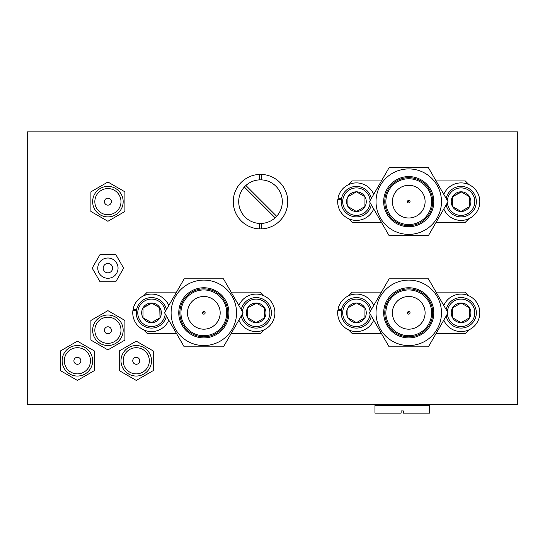 <?xml version="1.0" encoding="UTF-8"?>
<svg xmlns="http://www.w3.org/2000/svg" width="545" height="545" viewBox="0 0 545 545"><rect width="100%" height="100%" fill="white"/><g stroke="black" fill="none" stroke-linecap="round" stroke-linejoin="round"><path stroke-width="0.82" d="M517.75 404.39L517.75 131.89L27.25 131.89L27.25 404.39L517.75 404.39M151.51 360.79A15.26 15.26 0 0 1 136.25 376.05A15.26 15.26 0 0 1 120.99 360.79A15.26 15.26 0 0 1 136.25 345.53A15.26 15.26 0 0 1 151.51 360.79A15.26 15.26 0 0 0 136.25 345.53A15.26 15.26 0 0 0 120.99 360.79M123.17 360.79A13.08 13.08 0 0 0 136.25 373.87A13.08 13.08 0 0 0 149.33 360.79A13.08 13.08 0 0 0 136.25 347.71A13.08 13.08 0 0 0 123.17 360.79M132.762 360.79A3.488 3.488 0 0 0 136.25 364.278A3.488 3.488 0 0 0 139.738 360.79A3.488 3.488 0 0 0 136.25 357.302A3.488 3.488 0 0 0 132.762 360.79M119.246 350.973L119.246 370.607L136.25 380.424L153.254 370.607L153.254 350.973L136.25 341.156L119.246 350.973M112.597 268.14A4.687 4.687 0 0 0 107.91 263.453A4.687 4.687 0 0 0 103.223 268.14A4.687 4.687 0 0 0 107.91 272.827A4.687 4.687 0 0 0 112.597 268.14M97.773 268.14A10.137 10.137 0 0 0 107.91 278.277A10.137 10.137 0 0 0 118.047 268.14A10.137 10.137 0 0 0 107.91 258.003A10.137 10.137 0 0 0 97.773 268.14M92.18 268.14L100.042 281.765L115.778 281.765L123.64 268.14L115.778 254.515L100.042 254.515L92.18 268.14M123.17 330.27A15.26 15.26 0 0 1 107.91 345.53A15.26 15.26 0 0 1 92.65 330.27A15.26 15.26 0 0 1 107.91 315.01A15.26 15.26 0 0 1 123.17 330.27A15.26 15.26 0 0 0 107.91 315.01A15.26 15.26 0 0 0 92.65 330.27M94.83 330.27A13.08 13.08 0 0 0 107.91 343.35A13.08 13.08 0 0 0 120.99 330.27A13.08 13.08 0 0 0 107.91 317.19A13.08 13.08 0 0 0 94.83 330.27M104.422 330.27A3.488 3.488 0 0 0 107.91 333.758A3.488 3.488 0 0 0 111.398 330.27A3.488 3.488 0 0 0 107.91 326.782A3.488 3.488 0 0 0 104.422 330.27M90.906 320.453L90.906 340.087L107.91 349.904L124.914 340.087L124.914 320.453L107.91 310.636L90.906 320.453M92.65 360.79A15.26 15.26 0 0 1 77.39 376.05A15.26 15.26 0 0 1 62.13 360.79A15.26 15.26 0 0 1 77.39 345.53A15.26 15.26 0 0 1 92.65 360.79A15.26 15.26 0 0 0 77.39 345.53A15.26 15.26 0 0 0 62.13 360.79M64.31 360.79A13.08 13.08 0 0 0 77.39 373.87A13.08 13.08 0 0 0 90.47 360.79A13.08 13.08 0 0 0 77.39 347.71A13.08 13.08 0 0 0 64.31 360.79M73.902 360.79A3.488 3.488 0 0 0 77.39 364.278A3.488 3.488 0 0 0 80.878 360.79A3.488 3.488 0 0 0 77.39 357.302A3.488 3.488 0 0 0 73.902 360.79M60.386 350.973L60.386 370.607L77.39 380.424L94.394 370.607L94.394 350.973L77.39 341.156L60.386 350.973M123.17 201.65A15.26 15.26 0 0 1 107.91 216.91A15.26 15.26 0 0 1 92.65 201.65A15.26 15.26 0 0 1 107.91 186.39A15.26 15.26 0 0 1 123.17 201.65A15.26 15.26 0 0 0 107.91 186.39A15.26 15.26 0 0 0 92.65 201.65M94.83 201.65A13.08 13.08 0 0 0 107.91 214.73A13.08 13.08 0 0 0 120.99 201.65A13.08 13.08 0 0 0 107.91 188.57A13.08 13.08 0 0 0 94.83 201.65M104.422 201.65A3.488 3.488 0 0 0 107.91 205.138A3.488 3.488 0 0 0 111.398 201.65A3.488 3.488 0 0 0 107.91 198.162A3.488 3.488 0 0 0 104.422 201.65M90.906 191.833L90.906 211.467L107.91 221.284L124.914 211.467L124.914 191.833L107.91 182.016L90.906 191.833M261.6 179.877A21.8 21.8 0 0 0 238.71 201.65A21.8 21.8 0 0 0 261.6 223.423A21.8 21.8 0 0 0 282.31 201.65A21.8 21.8 0 0 0 261.6 179.877L261.6 174.42A27.25 27.25 0 0 1 287.76 201.65A27.25 27.25 0 0 1 259.42 228.88A27.25 27.25 0 0 1 233.26 201.65A27.25 27.25 0 0 1 261.6 174.42M244.344 187.024L275.136 217.816M259.42 223.423L259.42 228.88M259.42 174.42L259.42 179.877M261.6 228.88L261.6 223.423M276.676 216.276L245.884 185.484M401.12 410.93L403.3 410.93L401.12 410.93L401.12 413.11L374.96 413.11L374.96 405.385L429.46 405.385L429.46 413.11L403.3 413.11L403.3 410.93M424.01 405.385L424.01 404.39M380.41 405.385L380.41 404.39M341.463 309.839L338.023 309.274A18.748 18.748 0 0 1 373.7 305.527M373.7 320.133A18.748 18.748 0 0 1 337.846 310.35L341.293 310.916M443.8 305.527A18.748 18.748 0 0 1 472.522 297.986A18.748 18.748 0 0 1 472.522 327.674A18.748 18.748 0 0 1 443.8 320.133M445.238 317.646L446.484 317.313M341.463 198.659L338.023 198.094A18.748 18.748 0 0 1 373.7 194.347M373.7 208.953A18.748 18.748 0 0 1 337.846 199.17L341.293 199.736M443.8 194.347A18.748 18.748 0 0 1 472.522 186.806A18.748 18.748 0 0 1 472.522 216.494A18.748 18.748 0 0 1 443.8 208.953M445.238 206.466L446.484 206.133M136.543 309.839L133.103 309.274A18.748 18.748 0 0 1 168.78 305.527M168.78 320.133A18.748 18.748 0 0 1 132.925 310.35L136.373 310.916M238.88 305.527A18.748 18.748 0 0 1 267.602 297.986A18.748 18.748 0 0 1 267.602 327.674A18.748 18.748 0 0 1 238.88 320.133M242.464 313.934A13.734 13.734 0 0 0 268.017 319.745A13.734 13.734 0 0 0 263.065 300.963A13.734 13.734 0 0 0 242.464 311.726M241.237 309.601A15.26 15.26 0 0 1 263.834 299.648A15.26 15.26 0 0 1 269.332 320.514A15.26 15.26 0 0 1 241.237 316.059M251.197 321.325A9.83 9.83 0 0 0 264.686 307.952A9.83 9.83 0 0 0 247.655 307.877A9.83 9.83 0 0 0 251.197 321.325M251.865 320.188L256.109 322.66L264.645 317.783L264.686 307.952L256.191 303L247.655 307.877L247.614 317.708L251.865 320.188M256.416 322.49L264.645 317.783L264.38 307.768M256.497 303.177L247.655 307.877L247.614 317.708L256.109 322.66M165.196 311.726A13.734 13.734 0 0 0 139.643 305.915A13.734 13.734 0 0 0 144.595 324.697A13.734 13.734 0 0 0 165.196 313.934M166.423 316.059A15.26 15.26 0 0 1 143.826 326.012A15.26 15.26 0 0 1 138.328 305.146A15.26 15.26 0 0 1 166.423 309.601M146.557 321.325A9.83 9.83 0 0 0 160.046 307.952A9.83 9.83 0 0 0 143.015 307.877A9.83 9.83 0 0 0 146.557 321.325M147.225 320.188L151.469 322.66L160.005 317.783L160.046 307.952L151.551 303L143.015 307.877L142.974 317.708L147.225 320.188M151.776 322.49L160.005 317.783M160.005 317.428L159.739 307.768M151.857 303.177L143.015 307.877L142.974 317.708L151.469 322.66M447.384 202.754A13.734 13.734 0 0 0 472.937 208.565A13.734 13.734 0 0 0 467.985 189.783A13.734 13.734 0 0 0 447.384 200.546M446.157 198.421A15.26 15.26 0 0 1 468.755 188.468A15.26 15.26 0 0 1 474.252 209.334A15.26 15.26 0 0 1 446.157 204.879M456.117 210.145A9.83 9.83 0 0 0 469.606 196.772A9.83 9.83 0 0 0 452.575 196.697A9.83 9.83 0 0 0 456.117 210.145M456.785 209.008L461.029 211.48L469.565 206.603L469.606 196.772L461.111 191.82L452.575 196.697L452.534 206.528L456.785 209.008M461.336 211.31L469.565 206.603L469.3 196.588M461.417 191.997L452.575 196.697M452.575 197.052L452.534 206.528L461.029 211.48M370.116 200.546A13.734 13.734 0 0 0 344.563 194.735A13.734 13.734 0 0 0 349.515 213.517A13.734 13.734 0 0 0 370.116 202.754M371.343 204.879A15.26 15.26 0 0 1 348.746 214.832A15.26 15.26 0 0 1 343.248 193.966A15.26 15.26 0 0 1 371.343 198.421M351.477 210.145A9.83 9.83 0 0 0 364.966 196.772A9.83 9.83 0 0 0 347.935 196.697A9.83 9.83 0 0 0 351.477 210.145M352.145 209.008L356.389 211.48L364.925 206.603L364.966 196.772L356.471 191.82L347.935 196.697L347.894 206.528L352.145 209.008M356.164 191.99L347.935 196.697L347.894 206.528L356.389 211.48L364.925 206.603L364.966 196.772L356.471 191.82M370.116 311.726A13.734 13.734 0 0 0 344.563 305.915A13.734 13.734 0 0 0 349.515 324.697A13.734 13.734 0 0 0 370.116 313.934M371.343 316.059A15.26 15.26 0 0 1 348.746 326.012A15.26 15.26 0 0 1 343.248 305.146A15.26 15.26 0 0 1 371.343 309.601M351.477 321.325A9.83 9.83 0 0 0 364.966 307.952A9.83 9.83 0 0 0 347.935 307.877A9.83 9.83 0 0 0 351.477 321.325M352.145 320.188L356.389 322.66L364.925 317.783L364.966 307.952L356.471 303L347.935 307.877L347.894 317.708L352.145 320.188M356.696 322.49L364.925 317.783L364.966 307.952L356.471 303L347.935 307.877L347.894 317.708L356.389 322.66M447.384 313.934A13.734 13.734 0 0 0 472.937 319.745A13.734 13.734 0 0 0 467.985 300.963A13.734 13.734 0 0 0 447.384 311.726M446.157 309.601A15.26 15.26 0 0 1 468.755 299.648A15.26 15.26 0 0 1 474.252 320.514A15.26 15.26 0 0 1 446.157 316.059M456.117 321.325A9.83 9.83 0 0 0 469.606 307.952A9.83 9.83 0 0 0 452.575 307.877A9.83 9.83 0 0 0 456.117 321.325M456.785 320.188L461.029 322.66L469.565 317.783L469.606 307.952L461.111 303L452.575 307.877L452.534 317.708L456.785 320.188M452.575 308.232L452.534 317.708L461.029 322.66L469.565 317.783L469.606 307.952L461.111 303L452.575 307.877M409.043 312.83L408.457 312.83L409.043 312.83M407.442 312.83A1.308 1.308 0 0 1 408.75 311.522A1.308 1.308 0 0 1 410.058 312.83A1.308 1.308 0 0 1 408.75 314.138A1.308 1.308 0 0 1 407.442 312.83M376.023 312.83A32.727 32.727 0 0 1 408.75 280.103A32.727 32.727 0 0 1 441.477 312.83A32.727 32.727 0 0 1 408.75 345.557A32.727 32.727 0 0 1 376.023 312.83M428.384 278.822L448.017 312.83L428.384 346.838L389.116 346.838L369.483 312.83L389.116 278.822L428.384 278.822M425.1 312.83A16.35 16.35 0 0 0 408.75 296.48A16.35 16.35 0 0 0 392.4 312.83A16.35 16.35 0 0 0 408.75 329.18A16.35 16.35 0 0 0 425.1 312.83M385.86 312.83A22.89 22.89 0 0 0 408.75 335.72A22.89 22.89 0 0 0 431.64 312.83A22.89 22.89 0 0 0 408.75 289.94A22.89 22.89 0 0 0 385.86 312.83M384.77 312.83A23.98 23.98 0 0 0 408.75 336.81A23.98 23.98 0 0 0 432.73 312.83A23.98 23.98 0 0 0 408.75 288.85A23.98 23.98 0 0 0 384.77 312.83M433.82 312.83A25.07 25.07 0 0 0 408.75 287.76A25.07 25.07 0 0 0 383.68 312.83A25.07 25.07 0 0 0 408.75 337.9A25.07 25.07 0 0 0 433.82 312.83M381.439 333.54L352.233 333.54L348.528 329.827M340.693 309.71A68.125 68.125 0 0 0 340.652 310.807M348.528 295.833L352.233 292.12L381.439 292.12M468.973 329.827L465.267 333.54L436.061 333.54M436.061 292.12L465.267 292.12L468.973 295.833M409.043 201.65L408.457 201.65L409.043 201.65M407.442 201.65A1.308 1.308 0 0 1 408.75 200.342A1.308 1.308 0 0 1 410.058 201.65A1.308 1.308 0 0 1 408.75 202.958A1.308 1.308 0 0 1 407.442 201.65M376.023 201.65A32.727 32.727 0 0 1 408.75 168.923A32.727 32.727 0 0 1 441.477 201.65A32.727 32.727 0 0 1 408.75 234.377A32.727 32.727 0 0 1 376.023 201.65M428.384 167.642L448.017 201.65L428.384 235.658L389.116 235.658L369.483 201.65L389.116 167.642L428.384 167.642M425.1 201.65A16.35 16.35 0 0 0 408.75 185.3A16.35 16.35 0 0 0 392.4 201.65A16.35 16.35 0 0 0 408.75 218A16.35 16.35 0 0 0 425.1 201.65M385.86 201.65A22.89 22.89 0 0 0 408.75 224.54A22.89 22.89 0 0 0 431.64 201.65A22.89 22.89 0 0 0 408.75 178.76A22.89 22.89 0 0 0 385.86 201.65M384.77 201.65A23.98 23.98 0 0 0 408.75 225.63A23.98 23.98 0 0 0 432.73 201.65A23.98 23.98 0 0 0 408.75 177.67A23.98 23.98 0 0 0 384.77 201.65M433.82 201.65A25.07 25.07 0 0 0 408.75 176.58A25.07 25.07 0 0 0 383.68 201.65A25.07 25.07 0 0 0 408.75 226.72A25.07 25.07 0 0 0 433.82 201.65M381.439 222.36L352.233 222.36L348.528 218.647M340.693 198.53A68.125 68.125 0 0 0 340.652 199.627M348.528 184.653L352.233 180.94L381.439 180.94M468.973 218.647L465.267 222.36L436.061 222.36M436.061 180.94L465.267 180.94L468.973 184.653M204.123 312.83L203.537 312.83L204.123 312.83M202.522 312.83A1.308 1.308 0 0 1 203.83 311.522A1.308 1.308 0 0 1 205.138 312.83A1.308 1.308 0 0 1 203.83 314.138A1.308 1.308 0 0 1 202.522 312.83M171.103 312.83A32.727 32.727 0 0 1 203.83 280.103A32.727 32.727 0 0 1 236.557 312.83A32.727 32.727 0 0 1 203.83 345.557A32.727 32.727 0 0 1 171.103 312.83M223.464 278.822L243.097 312.83L223.464 346.838L184.196 346.838L164.563 312.83L184.196 278.822L223.464 278.822M220.18 312.83A16.35 16.35 0 0 0 203.83 296.48A16.35 16.35 0 0 0 187.48 312.83A16.35 16.35 0 0 0 203.83 329.18A16.35 16.35 0 0 0 220.18 312.83M180.94 312.83A22.89 22.89 0 0 0 203.83 335.72A22.89 22.89 0 0 0 226.72 312.83A22.89 22.89 0 0 0 203.83 289.94A22.89 22.89 0 0 0 180.94 312.83M179.85 312.83A23.98 23.98 0 0 0 203.83 336.81A23.98 23.98 0 0 0 227.81 312.83A23.98 23.98 0 0 0 203.83 288.85A23.98 23.98 0 0 0 179.85 312.83M228.9 312.83A25.07 25.07 0 0 0 203.83 287.76A25.07 25.07 0 0 0 178.76 312.83A25.07 25.07 0 0 0 203.83 337.9A25.07 25.07 0 0 0 228.9 312.83M176.519 333.54L147.314 333.54L143.608 329.827M135.773 309.71A68.125 68.125 0 0 0 135.732 310.807M143.608 295.833L147.314 292.12L176.519 292.12M264.053 329.827L260.347 333.54L231.141 333.54M231.141 292.12L260.347 292.12L264.053 295.833"/></g></svg>
